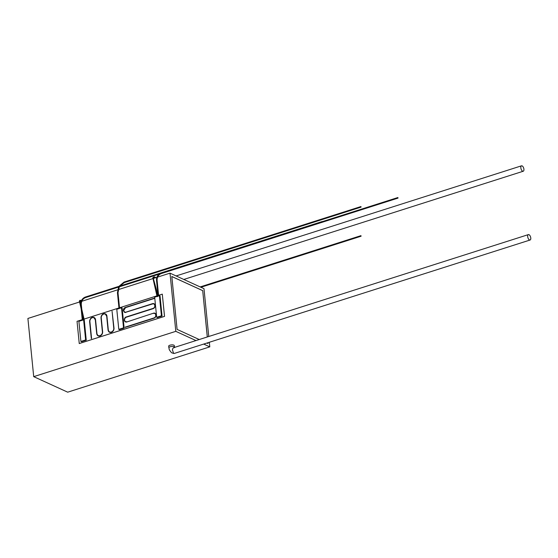 <?xml version="1.0" encoding="UTF-8"?>
<svg xmlns="http://www.w3.org/2000/svg" width="558" height="558" viewBox="0 0 558 558"><rect width="100%" height="100%" fill="white"/><g stroke="black" fill="none" stroke-linecap="round" stroke-linejoin="round"><path stroke-width="0.84" d="M360.97 235.678L361.082 236.215L360.97 235.678M119.279 286.645L118.631 287.007L118.993 286.345M530.1 240.01A2.839 1.374 -107.7 0 1 529.5 239.954A2.839 1.374 -107.7 0 1 527.777 237.157A2.839 1.374 -107.7 0 1 528.377 234.604A2.839 1.374 -107.7 0 1 528.97 234.66A2.839 1.374 -107.7 0 1 530.693 237.457A2.839 1.374 -107.7 0 1 530.1 240.01L174.277 353.451L173.622 353.409L172.429 349.866C172.75 348.185 173.433 347.46 174.487 347.676M173.768 353.465L172.38 352.991C171.843 353.172 170.797 352.042 169.248 349.608L168.662 346.183A2.839 0.997 -5.7 0 1 169.946 345.2A2.839 0.997 -5.7 0 1 172.792 344.9A2.839 0.997 -5.7 0 1 174.312 345.618L174.556 347.564M397.903 197.56L398.014 198.097L397.903 197.56M360.956 206.579L361.068 207.109L360.956 206.579M83.805 319.922L84.251 319.971L86.253 340.22L85.632 339.941L83.63 319.839L78.887 321.345L80.896 341.454L81.517 341.733L86.253 340.22M522.107 165.886A2.839 1.374 -107.7 0 1 523.829 168.676A2.839 1.374 -107.7 0 1 523.237 171.236A2.839 1.374 -107.7 0 1 522.637 171.18A2.839 1.374 -107.7 0 1 520.914 168.383A2.839 1.374 -107.7 0 1 521.507 165.824A2.839 1.374 -107.7 0 1 522.107 165.886M101.019 317.997A3.55 2.846 114.6 0 1 102.365 314.566A3.55 2.846 114.6 0 1 105.455 313.875A3.55 2.846 114.6 0 1 106.941 316.156L108.315 329.911A3.264 2.616 -65.4 0 0 109.682 332.017A3.264 2.616 -65.4 0 0 112.549 331.361A3.264 2.616 -65.4 0 0 113.762 328.174L112.388 314.37M322.099 221.819L159.337 273.922C157.321 275.575 156.38 277.696 156.519 280.276L156.568 280.325M83.63 319.839L84.118 320.069M159.414 295.677L154.678 297.184L156.686 317.286L157.3 317.572L162.043 316.058L160.034 295.956L159.414 295.677L161.422 315.779L162.043 316.058M82.249 319.664L77.032 321.324L79.25 343.547L164.512 316.365L162.294 294.143L158.591 295.322M158.04 295.503L157.593 295.642M157.042 295.817L119.51 307.786M118.959 307.96L84.174 319.05M83.616 319.225L82.8 319.49M124.148 328.139L122.139 308.037L121.518 307.758L116.782 309.265L118.791 329.366L119.412 329.652L124.148 328.139L123.527 327.86L121.518 307.758M95.334 319.804A3.264 2.616 -65.4 0 0 93.967 317.753A3.264 2.616 -65.4 0 0 91.107 318.409A3.264 2.616 -65.4 0 0 89.887 321.596L91.582 338.525M91.338 338.546L91.024 335.428M91.024 335.372L89.887 321.596M89.65 321.617A3.55 2.846 114.6 0 1 90.996 318.193A3.55 2.846 114.6 0 1 94.086 317.495A3.55 2.846 114.6 0 1 95.571 319.783L96.946 333.538A3.264 2.616 -65.4 0 0 98.313 335.637A3.264 2.616 -65.4 0 0 101.179 334.988A3.264 2.616 -65.4 0 0 102.393 331.801L101.019 318.046L102.386 331.752M113.755 328.125L112.388 314.419M112.053 311.224L113.999 328.104A3.55 2.846 114.6 0 1 112.674 331.564A3.55 2.846 114.6 0 1 109.563 332.275A3.55 2.846 114.6 0 1 108.078 329.987L108.315 329.911M108.071 329.938L106.941 316.156M106.704 316.184A3.264 2.616 -65.4 0 0 105.336 314.133A3.264 2.616 -65.4 0 0 102.477 314.782A3.264 2.616 -65.4 0 0 101.256 317.969L102.63 331.724A3.55 2.846 114.6 0 1 101.305 335.191A3.55 2.846 114.6 0 1 98.194 335.895A3.55 2.846 114.6 0 1 96.708 333.614L96.946 333.538M96.708 333.558L95.571 319.783M153.115 308.672L153.087 308.407A2.413 1.932 -65.4 0 0 154.852 306.244A2.413 1.932 -65.4 0 0 153.869 303.964A2.413 1.932 -65.4 0 0 152.641 303.908L125.655 312.313L152.613 303.643A2.699 2.162 114.6 0 1 153.987 303.705A2.699 2.162 114.6 0 1 155.082 306.251A2.699 2.162 114.6 0 1 153.115 308.672L126.373 317.195A2.413 1.932 -65.4 0 0 124.615 319.357A2.413 1.932 -65.4 0 0 125.599 321.638A2.413 1.932 -65.4 0 0 126.771 321.708M153.987 317.948L125.194 327.4L154.064 318.193A2.699 2.162 114.6 0 0 156.031 315.772A2.699 2.162 114.6 0 0 154.936 313.226A2.699 2.162 114.6 0 0 153.562 313.171L126.854 321.959A2.699 2.162 114.6 0 1 125.48 321.896A2.699 2.162 114.6 0 1 124.378 319.378A2.699 2.162 114.6 0 1 126.296 316.951M154.064 318.193L154.043 317.927A2.413 1.932 -65.4 0 0 155.801 315.765A2.413 1.932 -65.4 0 0 154.817 313.484A2.413 1.932 -65.4 0 0 153.589 313.429M126.373 317.195L153.038 308.421M125.745 312.487L124.525 312.382L123.395 310.639C123.395 308.979 124.113 307.883 125.557 307.36L154.217 298.223M154.294 298.467L125.578 307.625L123.632 310.562L124.643 312.124L125.676 312.229M79.32 302.059L27.9 318.458L33.71 376.65L67.692 392.176L209.794 346.867L209.341 342.277M208.762 336.495L203.991 288.674L170.009 273.148L175.812 331.347L195.998 340.568M203.684 344.077L209.794 346.867M33.71 376.65L175.812 331.347M79.25 343.547L164.547 316.379L162.294 294.143M79.878 301.885L81.077 301.501M81.768 301.285L117.585 289.86M118.205 289.665L152.739 278.651M153.304 278.477L156.889 277.333M157.579 277.11L170.009 273.148M207.332 336.955L202.707 290.613L171.815 276.503L177.095 329.401L199.255 339.529M206.941 343.037L207.988 343.519L207.911 342.731M207.283 336.969L202.707 290.613M207.939 343.498L207.862 342.745M202.659 290.627L171.815 276.538M80.896 341.454L85.632 339.941M118.791 329.366L123.527 327.86M156.686 317.286L161.422 315.779M157.049 280.276L156.519 280.276L158.095 296.096M161.213 273.566L160.927 273.204M124.267 282.578L124.113 282.083M85.527 297.56L85.374 297.065M168.823 347.774A2.839 0.997 -5.7 0 1 170.106 346.783A2.839 0.997 -5.7 0 1 174.019 346.734A2.839 0.997 -5.7 0 1 174.473 347.209M113.999 328.104L113.741 328.153C114.285 329.283 112.423 332.868 109.682 332.017M101.256 317.969L100.998 318.025C101.382 314.67 102.867 313.289 105.455 313.875M102.63 331.724L102.372 331.78C102.916 332.91 101.054 336.495 98.313 335.637M153.987 303.705L152.641 303.908M125.599 321.638L126.854 321.959M200.922 287.272L361.082 236.215M200.155 286.924L360.907 235.671M158.653 295.914L157.084 280.221C157.084 276.97 158.444 274.759 161.171 273.608L398.014 198.097M361.068 207.109L124.225 282.62L119.656 286.261M159.065 274.138L119.307 286.819L118.003 292.685L119.572 308.379M118.54 287.063L85.486 297.602C82.689 298.788 81.294 301.048 81.294 304.389L81.754 308.958M119.021 308.553L117.438 292.741L118.631 286.882M82.305 320.257L81.189 309.076M80.917 306.3L80.729 304.445C80.708 300.825 82.235 298.363 85.311 297.058L118.931 286.338M83.686 320.013L79.376 301.076L79.899 300.337L81.545 300.413M81.301 300.929L80.185 300.832L79.913 301.264L84.251 319.971M157.105 296.605L152.794 277.668L154.085 276.789L156.107 277.577M155.375 277.814L153.603 277.424L153.297 278.316L156.491 289.93L157.67 296.556M183.805 279.453L523.237 171.236M119.565 286.135L322.154 221.547M109.563 332.275L108.057 329.966L106.683 316.212L105.336 314.133M98.194 335.895L96.687 333.586L95.313 319.832L93.967 317.753M94.086 317.495C91.498 316.909 90.012 318.297 89.629 321.645L91.317 338.573M152.585 303.643L125.696 312.215L124.643 312.124M153.869 303.964C155.361 304.828 155.054 308.002 153.059 308.4L126.317 316.93C124.099 317.39 123.737 320.829 125.48 321.896M154.936 313.226L153.534 313.164M154.817 313.484C156.317 314.356 156.01 317.523 154.008 317.927L125.138 327.127M154.238 298.202L125.529 307.353C124.071 307.89 123.353 308.979 123.374 310.618L124.525 312.382M176.119 275.945L521.507 165.824M82.061 300.643L82.689 300.985M82.863 320.083L82.033 311.796M118.931 286.352L124.05 282.076L360.893 206.572M322.168 221.679L397.84 197.553M173.796 347.641L528.377 234.604"/></g></svg>

